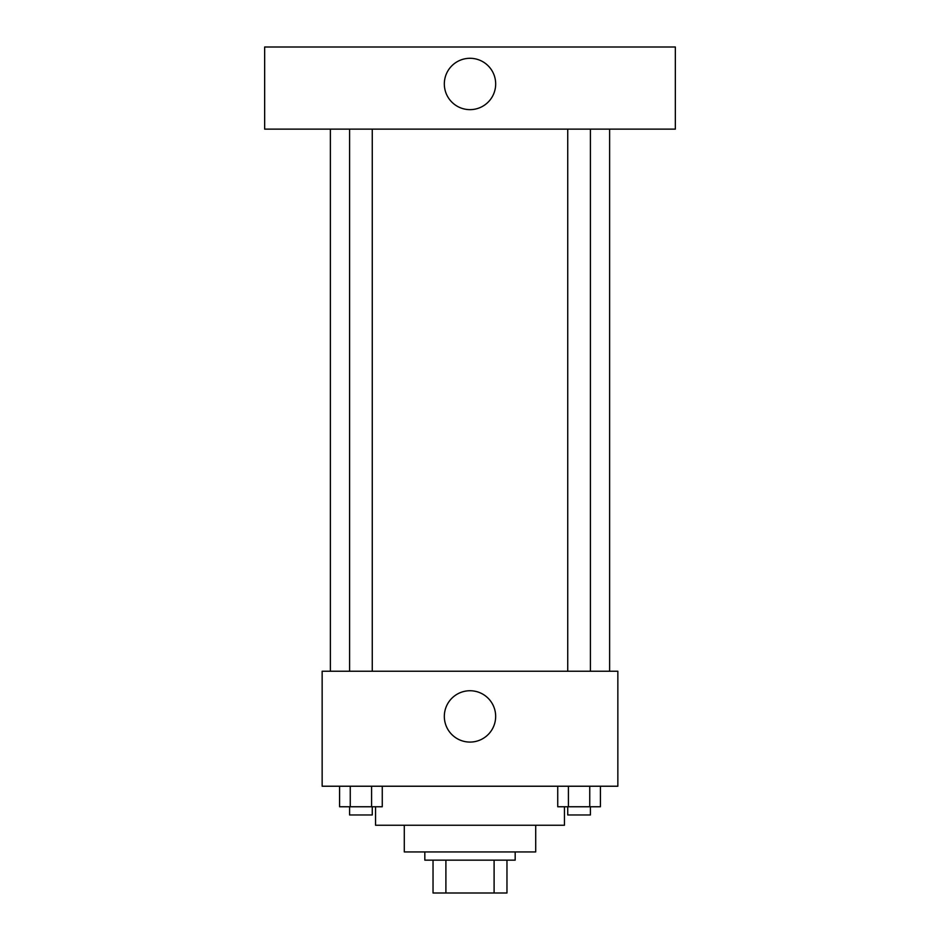 <?xml version="1.0" encoding="UTF-8"?>
<svg xmlns="http://www.w3.org/2000/svg" width="940" height="940" viewBox="0 0 940 940"><rect width="100%" height="100%" fill="white"/><g stroke="black" fill="none" stroke-linecap="round" stroke-linejoin="round"><path stroke-width="1.41" d="M494.099 860.147L494.099 893L433.035 893L433.035 860.147M494.099 893L506.966 893L506.966 860.147L506.966 893M515.179 851.934L515.179 860.147L424.821 860.147L424.821 851.934M445.901 860.147L445.901 893M535.706 825.238L535.706 851.934L404.294 851.934L404.294 825.238M564.458 806.755L564.458 825.238L375.542 825.238L375.542 806.755M617.85 786.228L322.15 786.228L322.15 671.231L617.85 671.231L617.85 786.228M495.662 716.409A25.662 25.662 0 0 1 457.169 738.64A25.662 25.662 0 0 1 457.169 694.178A25.662 25.662 0 0 1 495.662 716.409M609.625 129.133L609.625 671.231M567.736 671.231L567.736 129.133M372.264 129.133L372.264 671.231M675.343 129.133L264.657 129.133L264.657 47L675.343 47L675.343 129.133M470 58.292A25.662 25.662 0 0 1 492.231 96.796A25.662 25.662 0 0 1 447.769 96.796A25.662 25.662 0 0 1 470 58.292M600.413 786.228L600.413 806.755L557.737 806.755L557.737 786.228M589.744 786.228L589.744 806.755M568.406 786.228L568.406 806.755M590.414 806.755L590.414 814.968L567.736 814.968L567.736 806.755M382.263 786.228L382.263 806.755L339.587 806.755L339.587 786.228M371.594 786.228L371.594 806.755M350.256 786.228L350.256 806.755M372.264 806.755L372.264 814.968L349.586 814.968L349.586 806.755M330.375 129.133L330.375 671.231M590.414 671.231L590.414 129.133M349.586 129.133L349.586 671.231"/></g></svg>
